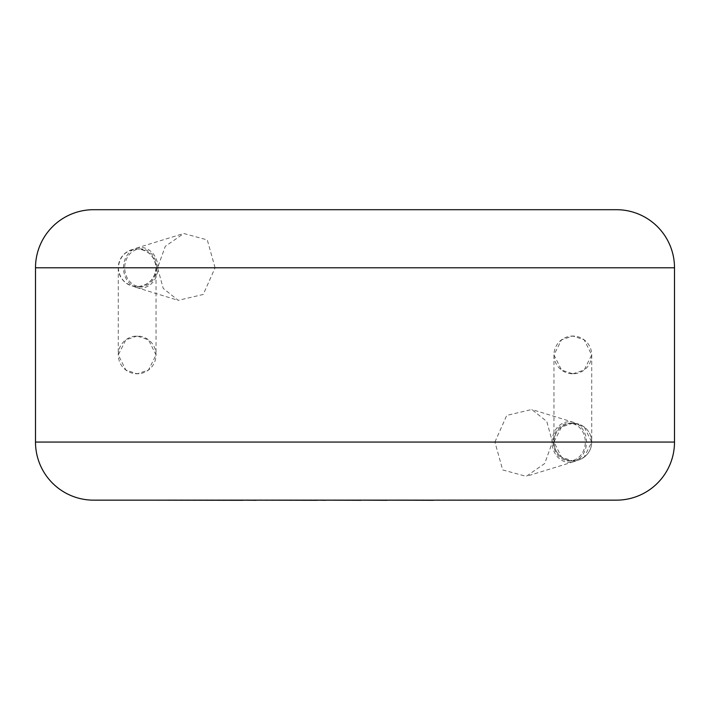<?xml version="1.0" encoding="UTF-8"?>
<svg xmlns="http://www.w3.org/2000/svg" width="710" height="710" viewBox="0 0 710 710"><rect width="100%" height="100%" fill="white"/><g stroke="black" fill="none" stroke-linecap="round" stroke-linejoin="round"><path stroke-width="0.53" stroke-dasharray="3.55 2.66" d="M572.837 423.187L584.17 426.958L591.723 442.064L584.17 457.169L572.837 460.941L561.512 457.169L553.96 442.064L561.512 426.958L572.837 423.187A18.877 18.877 0 0 1 591.723 442.064A18.877 18.877 0 0 1 572.837 460.941A18.877 18.877 0 0 1 553.96 442.064A18.877 18.877 0 0 1 572.837 423.187A18.877 18.877 0 0 1 591.723 442.064A18.877 18.877 0 0 1 572.837 460.941A18.877 18.877 0 0 1 553.96 442.064A18.877 18.877 0 0 1 572.837 423.187A18.877 18.877 0 0 1 591.723 442.064A18.877 18.877 0 0 1 572.837 460.941A18.877 18.877 0 0 1 553.96 442.064A18.877 18.877 0 0 1 572.837 423.187L569.296 423.187A18.877 16.002 90 0 1 585.297 442.064A18.877 16.002 90 0 1 569.296 460.941A18.877 16.002 90 0 1 553.294 442.064A18.877 16.002 90 0 1 569.296 423.187M572.837 373.806L584.17 370.034L591.723 354.929L584.17 339.824L572.837 336.043A18.877 18.877 0 0 1 591.723 354.929A18.877 18.877 0 0 1 572.837 373.806A18.877 18.877 0 0 1 553.96 354.929A18.877 18.877 0 0 1 572.837 336.043L561.512 339.824L553.96 354.929L561.512 370.034L572.837 373.806M452.394 500.009L515.531 500.009M515.531 500.301L496.317 500.009M496.317 500.301L519.906 500.009M519.906 500.301L539.112 500.009M539.112 500.301L561.788 500.009M561.788 500.301L566.385 500.301M143.491 500.301L409.608 500.009M409.608 500.301L472.185 500.009M472.185 500.301L476.659 500.009M476.659 500.301L437.671 500.009M437.671 500.301L443.546 500.009M443.546 500.301L479.081 500.009M479.081 500.301L483.457 500.009M483.457 500.301L447.912 500.009M447.912 500.301L452.394 500.301M423.453 500.009L232.418 500.009L423.453 500.151M357.787 500.301L360.973 500.301L357.787 500.009M306.418 500.301L260.508 500.301L306.418 500.009M167.294 500.009L243.202 500.009L167.294 500.151M180.748 500.301L190.875 500.301L180.748 500.009M156.706 267.794A18.877 16.002 -90 0 1 140.704 286.671A18.877 16.002 -90 0 1 124.703 267.794A18.877 16.002 -90 0 1 140.704 248.908A18.877 16.002 -90 0 1 156.706 267.794M156.04 267.794A18.877 18.877 0 0 1 137.163 286.671A18.877 18.877 0 0 1 118.277 267.794A18.877 18.877 0 0 1 137.163 248.908C148.541 250.115 154.842 256.408 156.04 267.794C154.842 279.172 148.541 285.473 137.163 286.671C125.776 285.473 119.484 279.172 118.277 267.794C119.484 256.408 125.776 250.115 137.163 248.908A18.877 18.877 0 0 1 156.04 267.794L156.04 354.929L148.488 339.824L137.163 336.043A18.877 18.877 0 0 1 156.04 354.929A18.877 18.877 0 0 1 137.163 373.806L148.488 370.034L156.04 354.929M552.069 442.064A20.333 17.226 90 0 1 573.653 422.388A20.333 17.226 90 0 1 586.522 442.064A20.333 17.226 90 0 1 573.653 461.731A20.333 17.226 90 0 1 552.069 442.064M494.914 442.064L506.745 415.403L531.781 409.501L546.771 421.447L552.442 442.064L544.703 463.532L526.216 476.357L502.689 469.931L494.914 442.064L35.5 442.064M123.478 267.794A20.333 17.226 -90 0 1 136.347 248.118A20.333 17.226 -90 0 1 157.931 267.794A20.333 17.226 -90 0 1 136.347 287.461A20.333 17.226 -90 0 1 123.478 267.794M215.086 267.794L207.311 239.927L183.784 233.501L165.297 246.317L157.558 267.794L163.229 288.411L178.219 300.348L203.255 294.455L215.086 267.794L674.5 267.794M137.163 336.043L125.83 339.824L118.277 354.929L125.83 370.034L137.163 373.806A18.877 18.877 0 0 1 118.277 354.929A18.877 18.877 0 0 1 137.163 336.043M93.587 500.151L616.413 500.151M616.413 209.698L93.587 209.698M591.723 354.929L591.723 442.064A18.877 18.877 0 0 1 572.837 460.941A18.877 18.877 0 0 1 553.96 442.064L553.96 354.929M674.5 442.064L552.442 442.064M35.5 267.794L157.558 267.794M140.704 286.671L137.163 286.671M573.653 422.388L531.79 409.484M136.347 248.118L183.784 233.492M140.704 248.908L137.163 248.908M118.277 267.794L118.277 354.929M136.347 287.461L178.21 300.365M573.653 461.731L526.216 476.357M569.296 460.941L572.837 460.941"/><path stroke-width="1.06" d="M433.428 500.151L566.385 500.151M433.428 500.301L387.127 500.151M387.127 500.301L360.973 500.151M360.973 500.301L325.704 500.151M325.704 500.301L317.441 500.151M317.441 500.301L256.257 500.151M256.257 500.301L243.202 500.151M243.202 500.301L143.491 500.151M35.5 267.794L35.5 442.064A58.087 58.087 0 0 0 93.587 500.151L616.413 500.151A58.087 58.087 0 0 0 674.5 442.064L674.5 267.794L35.5 267.794A58.087 58.087 0 0 1 93.587 209.698L616.413 209.698A58.087 58.087 0 0 1 674.5 267.794M35.5 442.064L674.5 442.064"/></g></svg>
